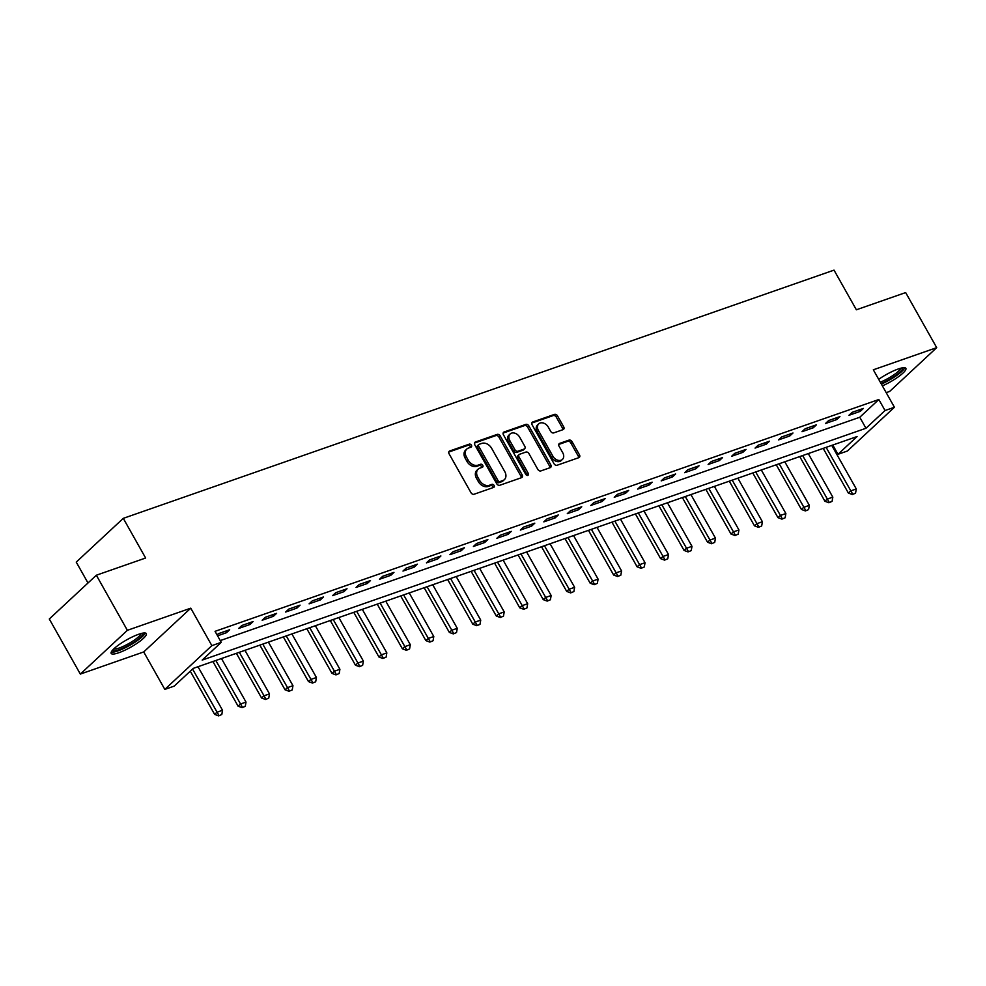 <?xml version="1.0" encoding="UTF-8"?>
<svg xmlns="http://www.w3.org/2000/svg" width="986" height="986" viewBox="0 0 986 986"><rect width="100%" height="100%" fill="white"/><g stroke="black" fill="none" stroke-linecap="round" stroke-linejoin="round"><path stroke-width="1.48" d="M471.419 445.216A1.775 1.319 47.1 0 0 469.274 444.144L449.69 450.984A2.539 1.886 47.1 0 0 449.185 451.292A2.539 1.886 47.1 0 0 449.074 453.794L471 492.729A2.539 1.886 47.1 0 0 474.069 494.245L493.653 487.404A1.775 1.319 47.1 0 0 491.94 484.372L489.413 485.26A8.122 6.015 47.1 0 1 479.615 480.404L477.779 477.15A8.122 6.015 47.1 0 1 478.148 469.151A8.122 6.015 47.1 0 1 479.788 468.177L482.314 467.29A1.775 1.319 47.1 0 0 480.613 464.258L478.074 465.145A8.122 6.015 47.1 0 1 468.276 460.289L466.452 457.048A8.122 6.015 47.1 0 1 466.822 449.037A8.122 6.015 47.1 0 1 468.449 448.063L470.988 447.176A1.775 1.319 47.1 0 0 471.419 445.216M470.408 447.373A1.775 1.319 47.1 0 0 468.005 445.327L448.753 452.056M493.074 487.602A1.775 1.319 47.1 0 0 490.671 485.556L488.144 486.443L489.413 485.26M481.735 467.487A1.775 1.319 47.1 0 0 479.344 465.441L476.805 466.329L478.074 465.145M882.384 385.871A20.164 4.19 150.6 0 0 905.863 368.333A20.164 4.19 150.6 0 0 898.209 369.01A20.164 4.19 150.6 0 0 878.699 379.327M138.656 634.281A20.164 4.19 150.6 0 0 119.552 644.314A20.164 4.19 150.6 0 0 111.171 653.398A20.164 4.19 150.6 0 0 118.825 652.732A20.164 4.19 150.6 0 0 137.929 642.699A20.164 4.19 150.6 0 0 146.31 633.604A20.164 4.19 150.6 0 0 138.656 634.281M563.068 429.637A2.539 1.886 47.1 0 0 563.573 429.341A2.539 1.886 47.1 0 0 563.696 426.839L557.534 415.907A2.539 1.886 47.1 0 0 554.477 414.391L532.723 421.983A2.539 1.886 47.1 0 0 532.218 422.291A2.539 1.886 47.1 0 0 532.107 424.793L554.033 463.728A2.539 1.886 47.1 0 0 557.102 465.244L578.856 457.652A2.539 1.886 47.1 0 0 579.361 457.344A2.539 1.886 47.1 0 0 579.472 454.842L572.04 441.654A2.539 1.886 47.1 0 0 568.984 440.126L559.666 443.38A2.539 1.886 47.1 0 0 559.161 443.688A2.539 1.886 47.1 0 0 559.05 446.19L562.735 452.734A6.791 5.029 47.1 0 1 562.427 459.427A6.791 5.029 47.1 0 1 552.875 456.173L538.43 430.549A6.791 5.029 47.1 0 1 538.738 423.857A6.791 5.029 47.1 0 1 548.29 427.098L550.693 431.375A2.539 1.886 47.1 0 0 553.762 432.891L563.068 429.637M885.046 410.533L894.425 407.255L847.393 451.021L838.001 454.3L857.068 436.551L193.281 668.372L174.202 686.12L164.822 689.399L211.867 645.633L221.246 642.354L202.179 660.09L865.967 428.269L885.046 410.533L878.834 399.515L215.047 631.336L221.246 642.354M96.345 575.22L127.379 630.313L80.334 674.079L49.3 618.998L96.345 575.22L145.632 558.014L123.287 518.353L834.02 270.127L856.366 309.789L905.666 292.583L936.7 347.664L873.325 369.799L894.425 407.255M80.334 674.079L143.709 651.943L190.754 608.177L127.379 630.313M190.754 608.177L211.867 645.633M500.222 435.935A2.539 1.886 47.1 0 0 497.154 434.407L475.4 442.011A2.539 1.886 47.1 0 0 474.895 442.307A2.539 1.886 47.1 0 0 474.784 444.809L496.722 483.744A2.539 1.886 47.1 0 0 499.779 485.26L521.532 477.668A2.539 1.886 47.1 0 0 522.038 477.36A2.539 1.886 47.1 0 0 522.149 474.858L500.222 435.935L498.941 437.118A2.539 1.886 47.1 0 0 495.884 435.59L474.463 443.071M504.068 432.004L525.821 424.399A2.539 1.886 47.1 0 1 528.878 425.927L550.817 464.85A2.539 1.886 47.1 0 1 550.693 467.352A2.539 1.886 47.1 0 1 550.188 467.66L540.883 470.914A2.539 1.886 47.1 0 1 537.814 469.385L528.927 453.597A2.539 1.886 47.1 0 0 525.858 452.081L519.684 454.238A2.539 1.886 47.1 0 0 519.178 454.546A2.539 1.886 47.1 0 0 519.067 457.048L528.323 473.477A1.775 1.319 47.1 0 1 525.748 474.377L503.439 434.801A2.539 1.886 47.1 0 1 503.563 432.299A2.539 1.886 47.1 0 1 504.068 432.004L503.217 432.792M886.192 392.638L889.655 391.43L936.7 347.664M220.26 640.592L859.767 417.251L878.834 399.515M217.561 635.81L226.484 632.704L229.664 629.746L218.387 633.678L217.056 634.91M238.686 628.439L249.951 624.495L253.131 621.537L241.866 625.481L238.686 628.439M262.153 620.243L273.43 616.299L276.598 613.341L265.333 617.285L262.153 620.243M285.632 612.035L296.897 608.103L300.077 605.145L288.812 609.089L285.632 612.035M309.099 603.839L320.364 599.907L323.544 596.949L312.279 600.881L309.099 603.839M332.578 595.643L343.843 591.711L347.023 588.753L335.758 592.685L332.578 595.643M356.045 587.446L367.31 583.515L370.49 580.557L359.224 584.488L356.045 587.446M379.524 579.25L390.789 575.319L393.969 572.361L382.691 576.292L379.524 579.25M402.991 571.054L414.256 567.123L417.435 564.165L406.17 568.096L402.991 571.054M426.457 562.858L437.735 558.926L440.902 555.968L429.637 559.9L426.457 562.858M449.936 554.662L461.201 550.718L464.381 547.772L453.116 551.704L449.936 554.662M473.403 546.466L484.668 542.522L487.848 539.564L476.583 543.508L473.403 546.466M496.882 538.27L508.147 534.326L511.327 531.368L500.062 535.312L496.882 538.27M520.349 530.061L531.614 526.13L534.794 523.172L523.529 527.103L520.349 530.061M543.828 521.865L555.093 517.933L558.273 514.975L547.008 518.907L543.828 521.865M567.295 513.669L578.56 509.737L581.74 506.779L570.475 510.711L567.295 513.669M590.762 505.473L602.039 501.541L605.219 498.583L593.942 502.515L590.762 505.473M614.241 497.277L625.506 493.345L628.686 490.387L617.421 494.319L614.241 497.277M637.708 489.081L648.973 485.149L652.153 482.191L640.888 486.123L637.708 489.081M661.187 480.885L672.452 476.953L675.632 473.995L664.367 477.927L661.187 480.885M684.654 472.688L695.919 468.744L699.099 465.786L687.834 469.73L684.654 472.688M708.133 464.492L719.398 460.548L722.578 457.59L711.313 461.534L708.133 464.492M731.6 456.284L742.865 452.352L746.045 449.394L734.78 453.338L731.6 456.284M755.066 448.088L766.344 444.156L769.524 441.198L758.246 445.13L755.066 448.088M778.546 439.892L789.811 435.96L792.99 433.002L781.725 436.934L778.546 439.892M802.012 431.695L813.277 427.764L816.457 424.806L805.192 428.737L802.012 431.695M825.492 423.499L836.757 419.568L839.936 416.61L828.671 420.541L825.492 423.499M848.958 415.303L860.223 411.372L863.403 408.414L852.138 412.345L848.958 415.303M123.287 518.353L76.242 562.119L88.001 582.985M832.776 445.031L838.001 454.3M143.709 651.943L164.822 689.399M859.767 417.251L865.967 428.269M226.484 632.704L225.609 631.151M249.951 624.495L249.088 622.955M273.43 616.299L272.555 614.759M296.897 608.103L296.022 606.563M320.364 599.907L319.501 598.366M343.843 591.711L342.968 590.17M367.31 583.515L366.447 581.974M390.789 575.319L389.914 573.778M414.256 567.123L413.393 565.57M437.735 558.926L436.86 557.373M461.201 550.718L460.326 549.177M484.668 542.522L483.806 540.981M508.147 534.326L507.272 532.785M531.614 526.13L530.751 524.589M555.093 517.933L554.218 516.393M578.56 509.737L577.697 508.197M602.039 501.541L601.164 500.001M625.506 493.345L624.631 491.792M648.973 485.149L648.11 483.596M672.452 476.953L671.577 475.4M695.919 468.744L695.056 467.204M719.398 460.548L718.523 459.008M742.865 452.352L742.002 450.812M766.344 444.156L765.469 442.615M789.811 435.96L788.936 434.419M813.277 427.764L812.415 426.223M836.757 419.568L835.881 418.027M860.223 411.372L859.361 409.819M466.822 449.037L465.54 450.22A8.122 6.015 47.1 0 0 465.182 458.219L466.452 457.048M476.805 466.329A8.122 6.015 47.1 0 1 467.007 461.473L465.182 458.219M478.148 469.151L476.879 470.334A8.122 6.015 47.1 0 0 476.509 478.333L477.779 477.15M488.144 486.443A8.122 6.015 47.1 0 1 478.346 481.587L476.509 478.333M521.2 477.779A2.539 1.886 47.1 0 0 520.879 476.041L498.941 437.118M479.134 444.329A1.775 1.319 47.1 0 0 478.703 446.288L497.955 480.465A1.775 1.319 47.1 0 0 500.099 481.525L502.774 480.589A8.122 6.015 47.1 0 0 504.401 479.615A8.122 6.015 47.1 0 0 504.77 471.616L491.607 448.26A8.122 6.015 47.1 0 0 481.809 443.392L479.134 444.329M477.865 445.512A1.775 1.319 47.1 0 0 477.434 447.471L478.703 446.288M504.401 479.615L503.131 480.798A8.122 6.015 47.1 0 1 501.504 481.772L498.83 482.709A1.775 1.319 47.1 0 1 496.685 481.649L477.434 447.471M503.131 433.064L524.54 425.582L525.821 424.399M549.855 467.771A2.539 1.886 47.1 0 0 549.547 466.033L527.609 427.111A2.539 1.886 47.1 0 0 524.54 425.582M519.178 454.546L517.909 455.729A2.539 1.886 47.1 0 0 517.786 458.231L527.054 474.66L528.323 473.477M527.313 475.498A1.775 1.319 47.1 0 0 527.054 474.66M519.696 437.217A6.791 5.029 47.1 0 0 510.132 433.976A6.791 5.029 47.1 0 0 509.836 440.668L514.914 449.69A2.539 1.886 47.1 0 0 517.983 451.206L524.158 449.049A2.539 1.886 47.1 0 0 524.663 448.753A2.539 1.886 47.1 0 0 524.774 446.251L519.696 437.217M510.132 433.976L508.862 435.159A6.791 5.029 47.1 0 0 508.554 441.851L509.836 440.668M524.663 448.753L523.393 449.936A2.539 1.886 47.1 0 1 522.888 450.232L516.713 452.389A2.539 1.886 47.1 0 1 513.644 450.873L508.554 441.851M538.738 423.857L537.469 425.04A6.791 5.029 47.1 0 0 537.16 431.732L538.43 430.549M562.427 459.427L561.157 460.598A6.791 5.029 47.1 0 1 551.605 457.356L537.16 431.732M578.523 457.763A2.539 1.886 47.1 0 0 578.203 456.025L570.771 442.837A2.539 1.886 47.1 0 0 567.702 441.309L558.729 444.452M562.735 429.76A2.539 1.886 47.1 0 0 562.427 428.023L556.264 417.09A2.539 1.886 47.1 0 0 553.208 415.574L531.787 423.056M190.273 671.17L214.628 714.382L216.908 712.249L222.54 710.29L198.001 666.733M218.596 715.873L221.801 714.53L218.596 715.873L214.628 714.382M192.566 669.038L218.978 715.516M222.54 710.29L221.801 714.53M212.927 661.52L238.094 706.186L240.387 704.053L246.019 702.094L221.468 658.525M242.075 707.665L245.267 706.333L242.075 707.665L238.094 706.186M215.835 660.497L242.457 707.319M246.019 702.094L245.267 706.333M236.393 653.324L261.573 697.989L263.854 695.857L269.486 693.885L244.947 650.329M265.542 699.468L268.747 698.137L265.542 699.468L261.573 697.989M239.315 652.301L265.924 699.123M269.486 693.885L268.747 698.137M259.873 645.115L285.04 689.793L287.333 687.661L292.965 685.689L268.414 642.132M289.021 691.272L292.213 689.941L289.021 691.272L285.04 689.793M262.781 644.105L289.391 690.915M292.965 685.689L292.213 689.941M283.339 636.919L308.507 681.597L310.8 679.465L316.432 677.493L291.893 633.936M312.488 683.076L315.68 681.745L312.488 683.076L308.507 681.597M286.26 635.908L312.87 682.719M316.432 677.493L315.68 681.745M142.908 633.111A17.452 3.624 -29.4 0 1 134.429 641.898A17.452 3.624 -29.4 0 1 112.515 650.242M113.686 648.998A16.158 3.352 150.6 0 0 133.32 640.789A16.158 3.352 150.6 0 0 141.244 633.48M111.233 652.14A20.04 4.154 150.6 0 0 135.427 641.923A20.04 4.154 150.6 0 0 145.201 633M902.473 367.84A17.452 3.624 -29.4 0 1 896.508 374.877A17.452 3.624 -29.4 0 1 881.077 383.554M880.301 382.174A16.158 3.352 150.6 0 0 900.797 368.209M881.373 384.084A20.04 4.154 150.6 0 0 904.766 367.729M306.819 628.723L331.986 673.401L334.266 671.269L339.911 669.297L315.36 625.74M335.955 674.88L339.159 673.537L335.955 674.88L331.986 673.401M309.727 627.712L336.337 674.523M339.911 669.297L339.159 673.537M330.285 620.527L355.453 665.193L357.745 663.073L363.378 661.101L338.839 617.544M359.434 666.684L362.626 665.34L359.434 666.684L355.453 665.193M333.206 619.504L359.816 666.326M363.378 661.101L362.626 665.34M353.752 612.331L378.932 656.996L381.212 654.877L386.845 652.905L362.306 609.348M382.901 658.488L386.105 657.144L382.901 658.488L378.932 656.996M356.673 611.308L383.283 658.13M386.845 652.905L386.105 657.144M377.231 604.135L402.399 648.8L404.691 646.668L410.324 644.708L385.772 601.152M406.38 650.292L409.572 648.948L406.38 650.292L402.399 648.8M380.14 603.112L406.762 649.934M410.324 644.708L409.572 648.948M400.698 595.938L425.878 640.604L428.158 638.472L433.791 636.512L409.252 592.956M429.847 642.096L433.051 640.752L429.847 642.096L425.878 640.604M403.619 594.915L430.229 641.738M433.791 636.512L433.051 640.752M424.177 587.742L449.345 632.408L451.637 630.276L457.27 628.316L432.718 584.747M453.326 633.899L456.518 632.556L453.326 633.899L449.345 632.408M427.086 586.719L453.696 633.542M457.27 628.316L456.518 632.556M447.644 579.546L472.812 624.212L475.104 622.08L480.737 620.12L456.198 576.551M476.793 625.691L479.985 624.36L476.793 625.691L472.812 624.212M450.565 578.523L477.175 625.346M480.737 620.12L479.985 624.36M471.123 571.338L496.291 616.016L498.583 613.884L504.216 611.912L479.664 568.355M500.259 617.495L503.464 616.164L500.259 617.495L496.291 616.016M474.032 570.327L500.641 617.15M504.216 611.912L503.464 616.164M494.59 563.142L519.758 607.82L522.05 605.687L527.683 603.715L503.143 560.159M523.739 609.299L526.931 607.968L523.739 609.299L519.758 607.82M497.511 562.131L524.121 608.941M527.683 603.715L526.931 607.968M518.057 554.945L543.237 599.624L545.517 597.491L551.149 595.519L526.61 551.963M547.205 601.103L550.41 599.759L547.205 601.103L543.237 599.624M520.978 553.935L547.587 600.745M551.149 595.519L550.41 599.759M541.536 546.749L566.703 591.415L568.996 589.295L574.628 587.323L550.077 543.767M570.684 592.906L573.877 591.563L570.684 592.906L566.703 591.415M544.445 545.739L571.067 592.549M574.628 587.323L573.877 591.563M565.003 538.553L590.183 583.219L592.463 581.099L598.095 579.127L573.556 535.571M594.151 584.71L597.356 583.367L594.151 584.71L590.183 583.219M567.924 537.53L594.533 584.353M598.095 579.127L597.356 583.367M588.482 530.357L613.649 575.023L615.942 572.903L621.574 570.931L597.023 527.374M617.63 576.514L620.823 575.171L617.63 576.514L613.649 575.023M591.39 529.334L618.012 576.157M621.574 570.931L620.823 575.171M611.949 522.161L637.116 566.827L639.409 564.695L645.041 562.735L620.502 519.178M641.097 568.318L644.289 566.975L641.097 568.318L637.116 566.827M614.87 521.138L641.479 567.961M645.041 562.735L644.289 566.975M635.428 513.965L660.595 558.631L662.888 556.498L668.52 554.539L643.969 510.97M664.564 560.122L667.768 558.779L664.564 560.122L660.595 558.631M638.336 512.942L664.946 559.765M668.52 554.539L667.768 558.779M658.894 505.769L684.062 550.434L686.355 548.302L691.987 546.343L667.448 502.774M688.043 551.913L691.235 550.582L688.043 551.913L684.062 550.434M661.816 504.746L688.425 551.568M691.987 546.343L691.235 550.582M682.361 497.56L707.541 542.238L709.821 540.106L715.454 538.134L690.915 494.578M711.51 543.717L714.714 542.386L711.51 543.717L707.541 542.238M685.282 496.55L711.892 543.372M715.454 538.134L714.714 542.386M705.84 489.364L731.008 534.042L733.301 531.91L738.933 529.938L714.382 486.381M734.989 535.521L738.181 534.19L734.989 535.521L731.008 534.042M708.749 488.353L735.371 535.164M738.933 529.938L738.181 534.19M729.307 481.168L754.487 525.846L756.767 523.714L762.4 521.742L737.861 478.185M758.456 527.325L761.66 525.994L758.456 527.325L754.487 525.846M732.228 480.157L758.838 526.968M762.4 521.742L761.66 525.994M752.786 472.972L777.954 517.65L780.246 515.518L785.879 513.546L761.328 469.989M781.935 519.129L785.127 517.786L781.935 519.129L777.954 517.65M755.695 471.961L782.317 518.772M785.879 513.546L785.127 517.786M776.253 464.776L801.421 509.442L803.713 507.322L809.346 505.35L784.807 461.793M805.402 510.933L808.594 509.589L805.402 510.933L801.421 509.442M779.174 463.753L805.784 510.575M809.346 505.35L808.594 509.589M799.732 456.58L824.9 501.245L827.192 499.126L832.825 497.154L808.273 453.597M828.869 502.737L832.073 501.393L828.869 502.737L824.9 501.245M802.641 455.557L829.251 502.379M832.825 497.154L832.073 501.393M823.199 448.383L848.367 493.049L850.659 490.917L856.292 488.957L831.753 445.401M852.348 494.541L855.54 493.197L852.348 494.541L848.367 493.049M826.12 447.361L852.73 494.183M856.292 488.957L855.54 493.197M468.005 445.327L469.274 444.144M490.671 485.556L491.94 484.372M479.344 465.441L480.613 464.258M467.007 461.473L468.276 460.289M478.346 481.587L479.615 480.404M448.84 451.785L449.69 450.984M520.879 476.041L522.149 474.858M474.549 442.8L475.4 442.011M495.884 435.59L497.154 434.407M496.685 481.649L497.955 480.465M498.83 482.709L500.099 481.525M501.504 481.772L502.774 480.589M527.609 427.111L528.878 425.927M549.547 466.033L550.817 464.85M517.786 458.231L519.067 457.048M513.644 450.873L514.914 449.69M516.713 452.389L517.983 451.206M522.888 450.232L524.158 449.049M551.605 457.356L552.875 456.173M558.815 444.168L559.666 443.38M567.702 441.309L568.984 440.126M570.771 442.837L572.04 441.654M578.203 456.025L579.472 454.842M531.873 422.784L532.723 421.983M553.208 415.574L554.477 414.391M556.264 417.09L557.534 415.907M562.427 428.023L563.696 426.839M477.507 445.721L478.777 444.538"/></g></svg>
